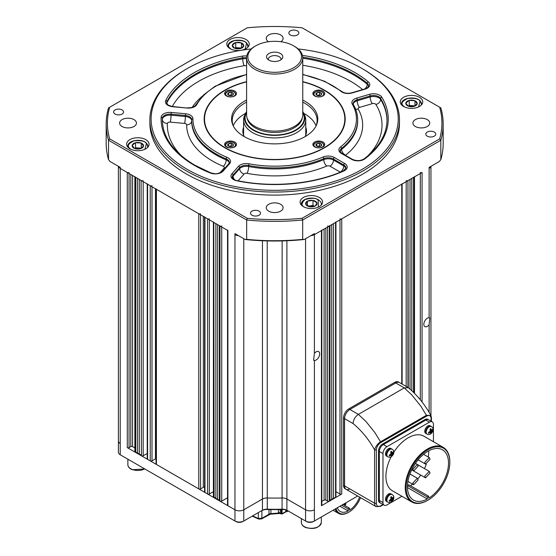 <?xml version="1.0" encoding="UTF-8"?>
<svg xmlns="http://www.w3.org/2000/svg" width="556" height="556" viewBox="0 0 556 556"><rect width="100%" height="100%" fill="white"/><g stroke="black" fill="none" stroke-linecap="round" stroke-linejoin="round"><path stroke-width="0.83" d="M187.302 169.42A123.564 71.342 0 0 0 362.046 169.42A123.564 71.342 0 0 0 362.053 68.534A123.564 71.342 0 0 0 362.046 68.534L362.929 69.041A124.815 72.058 180 0 1 362.936 69.041A124.815 72.058 180 0 1 399.486 119.999A124.815 72.058 180 0 1 322.438 186.573A124.815 72.058 180 0 1 186.42 170.949A124.815 72.058 180 0 1 149.863 119.999A124.815 72.058 180 0 1 186.42 69.041L187.302 68.534A123.564 71.342 0 0 0 187.302 169.42M434.299 132.078A4.99 2.884 0 0 0 428.857 131.459A4.99 2.884 0 0 0 425.778 134.121A4.99 2.884 0 0 0 427.237 136.157A4.99 2.884 0 0 0 432.679 136.783A4.99 2.884 0 0 0 435.758 134.121A4.99 2.884 0 0 0 434.299 132.078M259.04 211.134A4.99 2.884 0 0 0 253.599 210.509A4.99 2.884 0 0 0 250.52 213.17A4.99 2.884 0 0 0 251.979 215.214A4.99 2.884 0 0 0 257.421 215.832A4.99 2.884 0 0 0 260.507 213.17A4.99 2.884 0 0 0 259.04 211.134M122.118 109.949A4.99 2.884 0 0 0 116.677 109.323A4.99 2.884 0 0 0 113.591 111.992A4.99 2.884 0 0 0 115.057 114.029A4.99 2.884 0 0 0 120.499 114.654A4.99 2.884 0 0 0 123.578 111.992A4.99 2.884 0 0 0 122.118 109.949M297.37 30.9A4.99 2.884 0 0 0 291.935 30.274A4.99 2.884 0 0 0 288.849 32.936A4.99 2.884 0 0 0 290.315 34.972A4.99 2.884 0 0 0 295.75 35.598A4.99 2.884 0 0 0 298.836 32.936A4.99 2.884 0 0 0 297.37 30.9M245.954 39.469A11.231 6.484 0 0 0 233.715 38.065A11.231 6.484 0 0 0 226.778 44.056A11.231 6.484 0 0 0 230.066 48.636A11.231 6.484 0 0 0 242.312 50.047A11.231 6.484 0 0 0 249.248 44.056A11.231 6.484 0 0 0 245.954 39.469M145.783 139.639A11.231 6.484 0 0 0 133.544 138.229A11.231 6.484 0 0 0 126.608 144.219A11.231 6.484 0 0 0 129.902 148.806A11.231 6.484 0 0 0 142.141 150.217A11.231 6.484 0 0 0 149.077 144.219A11.231 6.484 0 0 0 145.783 139.639M319.283 197.47A11.231 6.484 0 0 0 307.044 196.066A11.231 6.484 0 0 0 300.108 202.057A11.231 6.484 0 0 0 303.395 206.637A11.231 6.484 0 0 0 315.641 208.048A11.231 6.484 0 0 0 322.577 202.057A11.231 6.484 0 0 0 319.283 197.47M419.453 97.3A11.231 6.484 0 0 0 407.214 95.896A11.231 6.484 0 0 0 400.278 101.887A11.231 6.484 0 0 0 403.566 106.474A11.231 6.484 0 0 0 415.812 107.878A11.231 6.484 0 0 0 422.748 101.887A11.231 6.484 0 0 0 419.453 97.3M246.593 81.635A70.522 40.713 0 0 0 204.156 118.977A70.522 40.713 0 0 0 224.812 147.764A70.522 40.713 0 0 0 301.665 156.59A70.522 40.713 0 0 0 345.193 118.977A70.522 40.713 0 0 0 324.544 90.19A70.522 40.713 0 0 0 302.763 81.635M149.863 119.999L149.863 123.057A124.815 72.058 0 0 0 186.42 174.007A124.815 72.058 0 0 0 322.438 189.631A124.815 72.058 0 0 0 399.486 123.057L399.486 119.999M280.794 41.728A8.423 4.865 0 0 0 283.101 38.385A8.423 4.865 0 0 0 280.634 34.945A8.423 4.865 0 0 0 271.453 33.888A8.423 4.865 0 0 0 266.255 38.385A8.423 4.865 0 0 0 268.562 41.728M133.982 119.616A8.423 4.865 0 0 0 124.801 118.56A8.423 4.865 0 0 0 119.596 123.057A8.423 4.865 0 0 0 122.063 126.497A8.423 4.865 0 0 0 131.244 127.546A8.423 4.865 0 0 0 136.449 123.057A8.423 4.865 0 0 0 133.982 119.616M280.634 204.288A8.423 4.865 0 0 0 271.453 203.232A8.423 4.865 0 0 0 266.255 207.722A8.423 4.865 0 0 0 268.722 211.162A8.423 4.865 0 0 0 277.903 212.218A8.423 4.865 0 0 0 283.101 207.722A8.423 4.865 0 0 0 280.634 204.288M427.286 119.616A8.423 4.865 0 0 0 418.105 118.56A8.423 4.865 0 0 0 412.906 123.057A8.423 4.865 0 0 0 415.374 126.497A8.423 4.865 0 0 0 424.555 127.546A8.423 4.865 0 0 0 429.753 123.057A8.423 4.865 0 0 0 427.286 119.616M439.664 107.232L302.089 27.8A167.245 96.556 0 0 0 247.267 27.8L109.692 107.232A167.245 96.556 0 0 0 109.692 138.882L247.267 218.306A167.245 96.556 0 0 0 302.089 218.306L439.664 138.882A167.245 96.556 0 0 0 439.664 107.232L440.832 107.899A168.496 97.279 180 0 1 443.174 124.071A168.496 97.279 180 0 1 440.832 140.244L302.686 220.002A168.496 97.279 180 0 1 246.669 220.002L246.669 239.365A168.496 97.279 0 0 0 302.686 239.365L304.222 239.497A167.245 96.556 180 0 1 245.133 239.497L234.959 233.624L234.959 234.646A6.241 3.6 0 0 0 238.489 235.661A6.241 3.6 180 0 1 234.959 234.646L234.959 509.796A6.241 3.6 0 0 0 243.785 509.796L262.453 499.024A6.241 3.6 180 0 1 267.214 497.974A134.17 77.465 0 0 0 282.142 497.974A6.241 3.6 180 0 1 286.903 499.024L305.564 509.796L286.903 499.024A6.241 3.6 0 0 0 282.142 497.974A134.17 77.465 180 0 1 267.214 497.974A6.241 3.6 0 0 0 262.453 499.024L243.785 509.796A6.241 3.6 180 0 1 234.959 509.796L127.289 447.636A1.251 0.723 0 0 0 129.055 447.636L130.82 446.614A1.251 0.723 0 0 1 132.585 446.614L134.865 447.934M302.089 218.306L302.686 220.002L302.686 239.365M439.664 138.882L440.832 140.244L440.832 159.607L439.296 161.511L429.121 167.384L429.121 168.405A6.241 3.6 0 0 0 430.886 166.362A6.241 3.6 180 0 1 429.121 168.405L429.121 317.74A4.99 2.884 120 0 0 427.355 318.213A4.99 2.884 120 0 0 424.096 322.612A4.99 2.884 120 0 0 424.86 326.608A4.99 2.884 120 0 0 427.355 326.365A4.99 2.884 120 0 0 429.121 324.794L429.121 412.357M420.301 172.478A1.251 0.723 180 0 0 422.067 172.478L314.39 234.646L314.39 233.624L304.222 239.497M440.832 159.607A168.496 97.279 0 0 0 443.174 143.434L443.174 124.071M247.267 218.306L246.669 220.002L108.524 140.244A168.496 97.279 180 0 1 106.182 124.071L106.182 143.434A168.496 97.279 0 0 0 108.524 159.607L110.06 161.511L120.228 167.384L120.228 168.405L227.904 230.566A1.251 0.723 180 0 1 227.536 230.059M109.692 138.882L108.524 140.244L108.524 159.607M106.182 124.071A168.496 97.279 180 0 1 108.524 107.899L109.692 107.232M314.39 353.407L313.598 360.205L314.39 360.462A4.99 2.884 120 0 0 316.155 359.989A4.99 2.884 120 0 0 319.415 355.59A4.99 2.884 120 0 0 318.651 351.594A4.99 2.884 120 0 0 316.155 351.837A4.99 2.884 120 0 0 314.39 353.407L314.39 234.646A6.241 3.6 180 0 1 310.86 235.661A6.241 3.6 180 0 0 314.39 234.646L321.451 230.566A1.251 0.723 0 0 0 321.82 230.059M118.4 166.327L118.4 441.012A6.241 3.6 180 0 0 120.228 443.556A6.241 3.6 180 0 1 118.4 441.012L118.4 452.223A6.241 3.6 0 0 0 120.228 454.766L120.228 168.405A6.241 3.6 180 0 1 118.463 166.362A6.241 3.6 180 0 0 120.228 168.405L127.289 172.478A1.251 0.723 0 0 0 129.055 172.478M245.133 239.497L246.669 239.365M362.936 69.041L362.053 68.534A123.564 71.342 0 0 0 298.155 48.942M251.194 48.942A123.564 71.342 0 0 0 187.302 68.534M429.121 317.74L429.795 317.928L429.121 324.794M339.987 219.87L339.987 493.999A1.251 0.723 0 0 0 341.752 493.999L321.451 505.724A1.251 0.723 0 0 0 321.82 505.209L321.82 230.358M339.987 493.999L335.935 491.664M335.574 497.571L335.574 222.414L335.574 497.571A1.251 0.723 0 0 0 335.935 497.057L335.935 222.205M333.482 497.759L335.247 497.759M331.717 498.774L333.482 498.774L333.482 223.623M329.951 499.795L331.717 499.795L331.717 224.638M327.63 225.979A1.251 0.723 0 0 0 329.395 225.979L329.951 225.66L329.951 500.817L329.395 501.137A1.251 0.723 0 0 1 327.63 501.137L325.865 500.115A1.251 0.723 0 0 0 324.099 500.115L321.82 501.436M120.228 454.766L234.959 521.007A6.241 3.6 0 0 0 243.785 521.007L262.453 510.234A6.241 3.6 180 0 1 267.214 509.185A134.17 77.465 0 0 0 282.142 509.185A6.241 3.6 180 0 1 286.903 510.234L305.564 521.007A6.241 3.6 0 0 0 314.39 521.007L314.39 509.796A6.241 3.6 180 0 1 305.564 509.796A6.241 3.6 180 0 0 314.39 509.796L314.39 360.462M227.904 230.566L227.904 505.724L234.959 509.796L234.959 521.007L235.841 521.514A4.99 2.884 180 0 0 242.902 521.514L243.785 521.007L243.785 238.719M227.904 505.724A1.251 0.723 180 0 1 227.536 505.209L227.536 230.358M221.726 227.001L221.726 501.137L227.536 497.78M221.726 501.137A1.251 0.723 180 0 1 219.961 501.137L219.398 500.817L219.398 225.66L219.961 225.979L219.961 501.137M219.398 499.795L217.632 499.795L217.632 224.638M217.632 498.774L215.874 498.774L215.874 223.623M215.874 497.759L213.782 497.571A1.251 0.723 180 0 1 213.414 497.057L213.414 222.205M209.369 219.87L209.369 493.999L213.414 491.664M209.369 493.999A1.251 0.723 180 0 1 207.603 493.999L204.955 492.477A1.251 0.723 180 0 1 204.587 491.963L204.587 217.111M204.587 487.125A1.251 0.723 0 0 0 203.322 487.306L200.542 488.905A1.251 0.723 180 0 1 198.777 488.905L156.417 464.448A1.251 0.723 0 0 1 156.048 463.94L156.048 189.082M155.471 188.748L155.471 458.881A1.251 0.723 180 0 1 156.048 458.693M155.471 458.881L152.003 460.882A1.251 0.723 0 0 1 150.238 460.882L147.59 459.353A1.251 0.723 0 0 1 147.222 458.846L147.222 183.987M141.412 455.788L141.085 180.443L141.412 455.788A1.251 0.723 0 0 0 143.177 455.788L147.222 453.453M139.32 179.428L139.32 454.579L141.085 454.579M137.554 178.406L137.554 453.564L139.32 453.564M134.865 176.558A1.251 0.723 0 0 0 135.233 177.065L135.789 177.385L135.789 452.542L137.554 452.542M135.789 452.542L135.233 452.223A1.251 0.723 0 0 1 134.865 451.708L134.865 176.857M141.412 180.63A1.251 0.723 0 0 0 143.177 180.63M147.222 183.689A1.251 0.723 0 0 0 147.59 184.196L150.238 185.725A1.251 0.723 0 0 0 152.003 185.725M156.048 188.783A1.251 0.723 0 0 0 156.417 189.297L198.777 213.754L198.777 488.905M200.542 213.754A1.251 0.723 180 0 1 198.777 213.754M209.369 218.849A1.251 0.723 180 0 1 207.603 218.849L204.955 217.32A1.251 0.723 180 0 1 204.587 216.812M214.109 497.759L213.782 222.414A1.251 0.723 180 0 1 213.414 221.907M221.726 225.979A1.251 0.723 180 0 1 219.961 225.979M335.574 222.414A1.251 0.723 0 0 0 335.935 221.907M339.987 218.849A1.251 0.723 0 0 0 341.752 218.849L401.766 184.196L401.766 383.904M402.127 183.689A1.251 0.723 180 0 1 401.766 184.196M408.271 387.678L407.944 180.63A1.251 0.723 180 0 1 406.179 180.63M410.029 179.428L410.029 389.165M411.794 178.406L411.794 390.743M414.484 176.558A1.251 0.723 180 0 1 414.123 177.065L413.56 177.385L413.56 392.418M234.743 91.08A5.928 3.419 0 0 0 228.28 90.336A5.928 3.419 0 0 0 224.617 93.498A5.928 3.419 0 0 0 226.355 95.924A5.928 3.419 0 0 0 232.818 96.661A5.928 3.419 0 0 0 236.481 93.498A5.928 3.419 0 0 0 234.743 91.08M234.743 142.037A5.928 3.419 0 0 0 228.28 141.293A5.928 3.419 0 0 0 224.617 144.456A5.928 3.419 0 0 0 226.355 146.874A5.928 3.419 0 0 0 232.818 147.618A5.928 3.419 0 0 0 236.481 144.456A5.928 3.419 0 0 0 234.743 142.037M322.994 91.08A5.928 3.419 0 0 0 316.538 90.336A5.928 3.419 0 0 0 312.875 93.498A5.928 3.419 0 0 0 314.613 95.924A5.928 3.419 0 0 0 321.076 96.661A5.928 3.419 0 0 0 324.732 93.498A5.928 3.419 0 0 0 322.994 91.08M322.994 142.037A5.928 3.419 0 0 0 316.538 141.293A5.928 3.419 0 0 0 312.875 144.456A5.928 3.419 0 0 0 314.613 146.874A5.928 3.419 0 0 0 321.076 147.618A5.928 3.419 0 0 0 324.732 144.456A5.928 3.419 0 0 0 322.994 142.037M243.597 127.248A31.824 18.376 0 0 0 242.847 131.209A31.824 18.376 0 0 0 244.265 136.623M243.597 130.299A31.824 18.376 0 0 0 242.958 132.738M315.996 126.101A42.437 24.499 0 0 0 317.115 120.506A42.437 24.499 0 0 0 304.681 103.18A42.437 24.499 0 0 0 302.763 102.137M246.593 102.137A42.437 24.499 0 0 0 232.241 120.506A42.437 24.499 0 0 0 233.36 126.101M316.086 125.858A42.437 24.499 0 0 0 304.681 113.883A42.437 24.499 0 0 0 303.784 113.382M245.571 113.382A42.437 24.499 0 0 0 233.263 125.858M246.593 100.087A43.118 24.895 0 0 0 233.013 125.385A43.118 24.895 0 0 0 244.188 136.581A43.118 24.895 0 0 0 285.867 143.017A43.118 24.895 0 0 0 316.343 125.385A43.118 24.895 0 0 0 305.168 101.373A43.118 24.895 0 0 0 302.763 100.087M246.593 81.871A70.146 40.498 0 0 0 225.076 90.343A70.146 40.498 0 0 0 225.076 147.611A70.146 40.498 0 0 0 324.273 147.611A70.146 40.498 0 0 0 324.28 90.343A70.146 40.498 0 0 0 324.273 90.343L324.544 90.496A70.522 40.713 0 0 1 345.193 119.13M224.944 90.419A70.522 40.713 0 0 0 224.812 90.496A70.522 40.713 0 0 0 204.156 119.13M324.544 90.496L324.28 90.343A70.146 40.498 0 0 0 302.763 81.871M305.091 136.623A31.824 18.376 0 0 0 306.502 131.209A31.824 18.376 0 0 0 305.758 127.248M306.391 132.738A31.824 18.376 0 0 0 305.758 130.299M315.301 146.986A4.948 2.856 180 0 1 315.301 142.941A4.948 2.856 180 0 1 322.306 142.941A4.948 2.856 180 0 1 322.306 146.986A4.948 2.856 180 0 1 315.301 146.986M316.051 145.415L318.025 146.555A2.863 1.654 180 0 1 316.781 146.131A2.863 1.654 180 0 1 316.051 145.415L316.767 143.789L316.767 145.985M317.24 146.263L319.547 145.901L320.284 146.332M318.025 146.555L320.854 146.117L321.59 144.532L319.547 143.358L319.547 145.901M319.547 143.358L316.767 143.789M321.576 144.56A2.863 1.654 180 0 1 320.854 146.117M320.798 146.145A2.863 1.654 180 0 1 318.101 146.562M316.03 145.373A2.863 1.654 180 0 1 316.753 143.809M316.809 143.782A2.863 1.654 180 0 1 319.505 143.365M319.582 143.379A2.863 1.654 180 0 1 321.556 144.518M227.05 146.986A4.948 2.856 180 0 1 227.05 142.941A4.948 2.856 180 0 1 234.048 142.941A4.948 2.856 180 0 1 234.048 146.986A4.948 2.856 180 0 1 227.05 146.986M227.8 145.415L229.774 146.555A2.863 1.654 180 0 1 228.53 146.131A2.863 1.654 180 0 1 227.8 145.415L228.502 143.809L228.509 145.985M228.982 146.263L231.296 145.901L232.033 146.332M229.774 146.555L232.589 146.138L233.332 144.532L231.296 143.358L231.296 145.901M227.779 145.373A2.863 1.654 180 0 1 228.502 143.809L231.296 143.358M233.318 144.56A2.863 1.654 180 0 1 232.596 146.117M232.54 146.145A2.863 1.654 180 0 1 229.843 146.562M228.558 143.782A2.863 1.654 180 0 1 231.254 143.365M231.324 143.379A2.863 1.654 180 0 1 233.305 144.518M315.301 96.035A4.948 2.856 180 0 1 315.301 91.99A4.948 2.856 180 0 1 322.306 91.99A4.948 2.856 180 0 1 322.306 96.035A4.948 2.856 180 0 1 315.301 96.035M316.051 94.457L318.025 95.597A2.863 1.654 180 0 1 316.781 95.18A2.863 1.654 180 0 1 316.051 94.457L316.767 92.831L316.767 95.027M317.24 95.305L319.547 94.951L320.284 95.375M318.025 95.597L320.854 95.159L321.59 93.582L319.547 92.4L319.547 94.951M319.547 92.4L316.767 92.831M321.576 93.603A2.863 1.654 180 0 1 320.854 95.159M320.798 95.194A2.863 1.654 180 0 1 318.101 95.611M316.03 94.416A2.863 1.654 180 0 1 316.753 92.859M316.809 92.824A2.863 1.654 180 0 1 319.505 92.407M319.582 92.421A2.863 1.654 180 0 1 321.556 93.561M227.05 96.035A4.948 2.856 180 0 1 227.05 91.99A4.948 2.856 180 0 1 234.048 91.99A4.948 2.856 180 0 1 234.048 96.035A4.948 2.856 180 0 1 227.05 96.035M227.8 94.457L229.774 95.597A2.863 1.654 180 0 1 228.53 95.18A2.863 1.654 180 0 1 227.8 94.457L228.509 92.831L228.509 95.027M228.982 95.305L231.296 94.951L232.033 95.375M229.774 95.597L232.589 95.187L233.332 93.582L231.296 92.4L231.296 94.951M231.296 92.4L228.509 92.831M233.318 93.603A2.863 1.654 180 0 1 232.596 95.159M232.54 95.194A2.863 1.654 180 0 1 229.843 95.611M227.779 94.416A2.863 1.654 180 0 1 228.502 92.859M228.558 92.824A2.863 1.654 180 0 1 231.254 92.407M231.324 92.421A2.863 1.654 180 0 1 233.305 93.561M309.602 206.721A5.713 3.294 180 0 1 307.176 205.838A5.713 3.294 180 0 1 305.807 204.393L305.758 204.281A5.713 3.294 180 0 1 307.364 201.216L307.503 201.14A5.713 3.294 180 0 1 312.896 200.41L313.084 200.445A5.713 3.294 180 0 1 316.878 202.773L316.92 202.884A5.713 3.294 180 0 1 315.321 205.949L315.176 206.026A5.713 3.294 180 0 1 309.782 206.756L305.807 204.393M314.335 206.311L313.007 205.491L308.149 206.151M315.321 205.949L316.92 202.884M309.782 206.756L315.176 206.026M307.399 205.699L307.399 201.161M307.364 201.216L305.758 204.281M313.007 205.491L313.007 200.396M312.896 200.41L307.503 201.14M316.878 202.773L313.084 200.445M408.021 106.022A5.713 3.294 180 0 1 406.262 104.716A5.713 3.294 180 0 1 405.831 103.082L405.852 102.971A5.713 3.294 180 0 1 409.167 100.407L409.348 100.365A5.713 3.294 180 0 1 414.845 100.74L415.005 100.81A5.713 3.294 180 0 1 417.195 103.75L417.167 103.861A5.713 3.294 180 0 1 413.852 106.418L413.678 106.467A5.713 3.294 180 0 1 408.173 106.092L405.831 103.082M414.971 105.855L409.237 105.452L408.347 106.14M413.852 106.418L417.167 103.861M408.173 106.092L413.678 106.467M409.237 105.452L409.237 100.358M409.167 100.407L405.852 102.971M414.964 105.842L414.964 100.747M414.845 100.74L409.348 100.365M417.195 103.75L415.005 100.81M234.521 48.191A5.713 3.294 180 0 1 232.769 46.885A5.713 3.294 180 0 1 232.332 45.251L232.352 45.14A5.713 3.294 180 0 1 235.668 42.576L235.848 42.534A5.713 3.294 180 0 1 241.353 42.909L241.506 42.972A5.713 3.294 180 0 1 243.695 45.912L243.667 46.023A5.713 3.294 180 0 1 240.352 48.587L240.178 48.629A5.713 3.294 180 0 1 234.674 48.254L232.332 45.251M241.464 42.916L241.464 48.011L235.737 47.621L234.847 48.309M240.352 48.587L243.667 46.023M234.674 48.254L240.178 48.629M235.737 47.621L235.737 42.527M235.668 42.576L232.352 45.14M241.353 42.909L235.848 42.534M243.695 45.912L241.506 42.972M134.35 148.362A5.713 3.294 180 0 1 132.599 147.055A5.713 3.294 180 0 1 132.161 145.422L132.182 145.311A5.713 3.294 180 0 1 135.497 142.746L135.678 142.697A5.713 3.294 180 0 1 141.182 143.08L141.335 143.142A5.713 3.294 180 0 1 143.524 146.082L143.497 146.193A5.713 3.294 180 0 1 140.188 148.758L140.008 148.799A5.713 3.294 180 0 1 134.503 148.424L132.161 145.422M141.3 148.195L135.567 147.792L134.677 148.473M140.188 148.758L143.497 146.193M134.503 148.424L140.008 148.799M135.567 147.792L135.567 142.69M135.497 142.746L132.182 145.311M141.293 148.181L141.293 143.087M141.182 143.08L135.678 142.697M143.524 146.082L141.335 143.142M118.4 400.25L118.4 411.454M305.564 238.719L305.564 521.007L306.446 521.514A4.99 2.884 180 0 0 313.508 521.514L357.696 496.008M287.786 510.742L286.903 510.234L287.786 510.742A7.492 4.323 0 0 0 282.073 509.484A132.926 76.742 180 0 1 267.283 509.484A7.492 4.323 0 0 0 261.57 510.742L262.453 510.234L262.453 240.755M349.87 488.96A7.492 4.323 -60 0 1 346.124 489.329A7.492 4.323 -60 0 1 344.574 485.902L344.574 418.64L344.574 485.902L374.584 503.222L374.584 449.776C368.635 439.233 361.469 430.49 353.088 423.554C353.401 419.662 355.166 416.604 358.384 414.38L365.987 421.517L374.897 432.603L380.526 441.791L426.424 415.29L420.788 406.102L411.878 395.017L404.275 387.886L408.354 387.747C417.292 395.184 424.812 404.427 430.914 415.485L426.424 415.29A1.251 0.723 -120 0 1 426.654 416.11L380.756 442.604C378.191 444.279 376.725 446.67 376.349 449.776A1.251 0.723 180 0 1 374.584 449.776C375.606 446.468 377.587 443.806 380.526 441.791A1.251 0.723 -120 0 1 380.756 442.604M353.088 423.554L344.574 418.64A7.492 4.323 -60 0 1 349.87 409.466L358.384 414.38L404.275 387.886L395.761 382.973A7.492 4.323 -60 0 1 399.507 382.604L408.021 387.518M430.914 415.485L431.428 417.674A1.251 0.723 180 0 1 431.067 418.182C430.692 415.513 429.218 414.825 426.654 416.11M348.814 408.855L349.87 409.466L395.761 382.973A7.492 4.323 -60 0 1 399.507 382.604L398.45 381.993A7.492 4.323 -60 0 0 394.704 382.361L395.761 382.973L349.87 409.466A7.492 4.323 -60 0 0 344.574 418.64L343.518 418.029A7.492 4.323 -60 0 1 348.814 408.855L394.704 382.361M343.518 485.291L344.574 485.902A7.492 4.323 -60 0 0 346.124 489.329L345.067 488.717A7.492 4.323 -60 0 1 343.518 485.291L343.518 418.029M430.052 473.087L429.274 471.37L424.756 476.144L425.528 477.854L430.052 473.087M418.133 479.967L417.361 478.25L412.844 483.018L413.615 484.735L418.133 479.967M430.052 459.325L429.274 457.616L424.756 462.383L425.528 464.1L430.052 459.325M418.133 466.206L417.361 464.489L412.844 469.264L413.615 470.981L418.133 466.206M449.818 462.335A30.893 17.834 120 0 0 427.974 449.721A30.893 17.834 120 0 0 406.13 487.556A30.893 17.834 120 0 0 427.974 500.171A30.893 17.834 120 0 0 449.818 462.335L449.818 461.827A31.518 18.195 -60 0 0 443.292 447.399L423.964 436.238A31.518 18.195 120 0 0 393.801 452.216M427.974 500.171L427.536 500.421A31.518 18.195 -60 0 1 411.781 501.985A31.518 18.195 -60 0 1 405.248 487.556A31.518 18.195 -60 0 1 419.009 455.844A31.518 18.195 -60 0 1 443.292 447.399M410.502 485.749A29.016 16.756 120 0 0 412.594 484.144M417.897 478.827A29.016 16.756 120 0 0 420.725 475.081M424.464 468.597A29.016 16.756 120 0 0 426.299 464.274M428.252 457.025A29.016 16.756 120 0 0 428.725 451.687A29.016 16.756 120 0 0 428.711 450.84M428.641 498.245A29.016 16.756 120 0 0 448.497 463.099A29.016 16.756 120 0 0 442.486 449.811A29.016 16.756 120 0 0 420.121 457.588A29.016 16.756 120 0 0 407.458 486.792A29.016 16.756 120 0 0 413.469 500.073A29.016 16.756 120 0 0 427.314 499.01L427.314 496.981L428.641 496.216L428.641 498.245M391.202 456.712A31.518 18.195 120 0 0 385.92 476.395A31.518 18.195 120 0 0 392.453 490.823L411.781 501.985M407.472 487.633A29.016 16.756 120 0 0 407.548 487.598L407.548 485.569L408.868 484.804L428.641 496.216M412.274 470.202A3.746 2.161 120 0 0 412.295 470.216L425.528 477.854M433.423 441.7L433.423 424.437A5.616 3.246 120 0 0 432.262 421.865A5.616 3.246 120 0 0 429.454 422.143L386.962 446.676A5.616 3.246 120 0 0 382.987 453.557L382.987 502.624A5.616 3.246 120 0 0 384.154 505.195A5.616 3.246 120 0 0 386.962 504.917L401.912 496.286M384.154 505.195L379.651 502.596A5.616 3.246 -60 0 1 378.49 500.025L379.373 500.539A5.616 3.246 120 0 0 380.533 503.11A5.616 3.246 -60 0 1 379.373 500.539L379.373 451.465L379.373 500.539L382.987 502.624M378.49 500.025L378.49 450.958A5.616 3.246 -60 0 1 382.458 444.077L383.341 444.591A5.616 3.246 120 0 0 379.373 451.465A5.616 3.246 -60 0 1 383.341 444.591L425.833 420.058L383.341 444.591L386.962 446.676M382.458 444.077L424.951 419.544A5.616 3.246 -60 0 1 427.759 419.266L428.641 419.773A5.616 3.246 120 0 0 425.833 420.058A5.616 3.246 -60 0 1 428.641 419.773L432.262 421.865M427.314 499.01L407.548 487.598M427.314 496.981L407.548 485.569M280.412 53.501A8.111 4.684 0 0 0 270.077 52.952A8.111 4.684 0 0 0 267.269 58.727A8.111 4.684 0 0 0 268.937 60.124A8.111 4.684 0 0 0 282.08 58.727A8.111 4.684 0 0 0 280.412 53.501M280.988 59.756A6.366 3.677 0 0 0 281.044 59.283A6.366 3.677 0 0 0 279.175 56.684A6.366 3.677 0 0 0 272.238 55.892A6.366 3.677 0 0 0 268.312 59.283A6.366 3.677 0 0 0 268.36 59.756M246.593 111.596A30.17 17.417 0 0 0 245.523 113.473A30.17 17.417 0 0 0 253.341 130.278A30.17 17.417 0 0 0 289.739 133.051A30.17 17.417 0 0 0 303.833 113.473A30.17 17.417 0 0 0 302.763 111.596M303.833 113.473L304.709 115.377A31.08 17.945 180 0 1 305.758 119.999A31.08 17.945 180 0 1 286.569 136.574A31.08 17.945 180 0 1 252.702 132.682A31.08 17.945 180 0 1 243.597 119.999A31.08 17.945 180 0 1 244.647 115.377L245.523 113.473M305.703 135.303A31.08 17.945 0 0 0 305.758 134.267L305.758 119.999M294.534 46.37L294.534 46.37A28.085 16.214 180 0 1 302.763 57.831A28.085 16.214 180 0 1 285.423 72.808A28.085 16.214 180 0 1 254.822 69.298A28.085 16.214 180 0 1 246.593 57.831A28.085 16.214 180 0 1 254.822 46.37L255.704 45.856A26.834 15.492 0 0 0 255.704 67.769A26.834 15.492 0 0 0 293.651 67.769A26.834 15.492 0 0 0 293.651 45.856L294.534 46.37L293.651 45.856A26.834 15.492 0 0 0 255.704 45.856M246.593 57.831L246.593 114.904A28.085 16.214 0 0 0 246.857 117.128A28.085 16.214 0 0 0 254.822 126.365A28.085 16.214 0 0 0 283.609 130.271A28.085 16.214 0 0 0 302.492 117.128A28.085 16.214 0 0 0 302.763 114.904L302.763 57.831M246.857 117.128L247.232 118.671A27.71 15.999 0 0 0 255.086 127.783A27.71 15.999 0 0 0 283.49 131.64A27.71 15.999 0 0 0 302.123 118.671L302.492 117.128M243.597 119.999L243.597 134.267A31.08 17.945 0 0 0 243.653 135.303M270.918 509.574L270.918 513.661L278.473 513.042L278.438 509.574M282.177 509.477L281.885 513.869L281.294 513.459L281.294 509.505M281.322 513.626A0.625 0.417 171.1 0 0 282.184 513.535L287.716 510.7M280.363 509.532L280.161 513.195M269.445 514.078L268.986 514.078A2.495 1.439 0 0 1 270.918 513.661L270.23 514.224L279.383 513.459L278.473 513.042A2.495 1.446 -11.1 0 1 280.356 513.209M252.209 516.142L258.735 519.089A1.251 0.806 -66.6 0 1 258.352 518.456L258.352 512.597M261.883 510.575L261.883 518.324L258.352 518.456A279.578 161.414 -120 0 1 252.646 515.892M270.911 513.709A2.495 1.522 -3.1 0 0 268.993 514.217L261.883 518.324A1.251 0.723 60 0 1 261.619 518.894L258.735 519.089M282.177 513.459A0.625 0.361 180 0 1 281.294 513.459A279.578 161.414 -120 0 1 280.363 513.098A2.495 1.439 0 0 0 278.438 512.681M431.15 433.513L431.532 431.477L433.006 429.983L432.86 429.058L431.38 430.559L430.824 428.565L429.955 429.239L430.511 431.227L428.509 432.422L428.655 433.346L430.657 432.151L430.692 433.84L431.15 433.513M428.21 426.806A4.372 2.523 -60 0 1 430.914 426.243L431.442 426.549A4.372 2.523 -60 0 0 428.739 427.112A4.372 2.523 -60 0 0 426.313 430.949A4.372 2.523 -60 0 0 427.071 434.118L426.542 433.812A4.372 2.523 -60 0 1 425.785 430.643A4.372 2.523 -60 0 1 428.21 426.806A4.372 2.523 -60 0 1 430.914 426.243L430.031 425.736A4.372 2.523 -60 0 0 427.328 426.299A4.372 2.523 -60 0 0 424.902 430.135A4.372 2.523 -60 0 0 425.66 433.305L426.542 433.812A4.372 2.523 -60 0 1 425.785 430.643A4.372 2.523 -60 0 1 428.21 426.806M430.254 429.906L431.38 430.559M432.478 429.677L433.006 429.983M430.455 430.858L431.532 431.477M430.747 432.693L431.56 433.166M429.892 431.706L430.657 432.151M391.883 456.191L392.258 454.155L393.731 452.653L393.585 451.736L392.112 453.23L391.549 451.243L390.68 451.917L391.236 453.904L389.235 455.1L389.381 456.017L391.389 454.822L391.417 456.511L391.883 456.191M388.936 449.484A4.372 2.523 -60 0 1 391.639 448.921L392.168 449.227A4.372 2.523 -60 0 0 389.464 449.79A4.372 2.523 -60 0 0 387.039 453.627A4.372 2.523 -60 0 0 387.796 456.796L387.268 456.49A4.372 2.523 -60 0 1 386.51 453.321A4.372 2.523 -60 0 1 388.936 449.484A4.372 2.523 -60 0 1 391.639 448.921L390.757 448.414A4.372 2.523 -60 0 0 388.053 448.977A4.372 2.523 -60 0 0 385.628 452.806A4.372 2.523 -60 0 0 386.385 455.976L387.268 456.49A4.372 2.523 -60 0 1 386.51 453.321A4.372 2.523 -60 0 1 388.936 449.484M390.979 452.584L392.112 453.23M393.203 452.348L393.731 452.653M391.181 453.529L392.258 454.155M391.473 455.371L392.286 455.837M390.618 454.384L391.389 454.822M391.883 501.54L392.258 499.503L393.731 498.002L393.585 497.085L392.112 498.579L391.549 496.591L390.68 497.266L391.236 499.253L389.235 500.449L389.381 501.366L391.389 500.171L391.417 501.859L391.883 501.54M388.936 494.833A4.372 2.523 -60 0 1 391.639 494.27L392.168 494.576A4.372 2.523 -60 0 0 389.464 495.139A4.372 2.523 -60 0 0 387.039 498.975A4.372 2.523 -60 0 0 387.796 502.144L387.268 501.839A4.372 2.523 -60 0 1 386.51 498.669A4.372 2.523 -60 0 1 388.936 494.833A4.372 2.523 -60 0 1 391.639 494.27L390.757 493.763A4.372 2.523 -60 0 0 388.053 494.326A4.372 2.523 -60 0 0 385.628 498.155A4.372 2.523 -60 0 0 386.385 501.324L387.268 501.839A4.372 2.523 -60 0 1 386.51 498.669A4.372 2.523 -60 0 1 388.936 494.833M390.979 497.933L392.112 498.579M393.203 497.696L393.731 498.002M391.181 498.878L392.258 499.503M391.473 500.72L392.286 501.192M390.618 499.733L391.389 500.171M345.964 503.75L345.102 505.251L344.574 504.765C345.047 503.444 345.519 503.173 345.985 503.951L345.255 503.187M337.325 507.767A17.222 9.945 120 0 0 340.244 511.492A17.222 9.945 120 0 0 348.195 510.999L348.195 508.983L349.515 508.219L349.515 510.234A17.222 9.945 120 0 0 359.565 497.085M335.935 508.566A19.099 11.023 120 0 0 348.855 512.166A19.099 11.023 120 0 0 360.538 497.648M348.855 512.166L348.417 512.423A19.717 11.384 -60 0 1 338.555 513.396A19.717 11.384 -60 0 1 335.171 509.011M348.195 510.999L339.959 506.245M348.195 508.983L341.711 505.237L340.745 505.793M349.515 508.219L343.031 504.473M302.436 55.392A113.577 65.573 180 0 1 368.253 81.815A8.736 5.046 180 0 1 365.021 89.168L352.101 92.963A8.736 5.046 180 0 1 341.961 92.039A8.736 5.046 180 0 1 341.043 91.42A1.251 0.827 -51.2 0 1 341.822 91.462L324.489 81.204L302.763 74.393M246.593 74.65A81.753 47.197 0 0 0 196.803 104.604A8.736 5.046 180 0 1 187.115 108.052L172.798 106.745A8.736 5.046 180 0 1 167.988 105.327A8.736 5.046 180 0 1 165.792 100.33A113.577 65.573 180 0 1 242.374 56.114A8.736 5.046 180 0 1 246.767 56.024M167.439 104.375A4.99 3.906 27.2 0 1 166.988 102.568L166.988 101.553A7.492 4.323 0 0 0 166.675 102.784C166.89 103.784 167.53 104.611 168.614 105.265L172.798 106.745M166.737 103.242A7.492 4.323 180 0 1 166.988 102.568A112.333 64.85 180 0 1 242.729 58.839L242.729 57.824A112.333 64.85 0 0 0 166.988 101.553A1.251 0.98 -152.8 0 0 165.792 100.33M191.681 120.791A82.997 47.92 0 0 0 191.674 121.013A82.997 47.92 0 0 0 215.985 154.902A82.997 47.92 0 0 0 226.209 159.919L226.209 158.898A82.997 47.92 180 0 1 215.985 153.88A82.997 47.92 180 0 1 191.674 119.999A82.997 47.92 180 0 1 191.681 119.769A1.251 1.022 -179.5 0 1 191.681 119.762A7.492 4.323 0 0 0 191.681 119.748A7.492 4.323 0 0 0 185.363 115.474L171.039 114.168A7.492 4.323 0 0 0 162.38 118.324A112.333 64.85 0 0 0 162.345 119.999C162.72 137.415 173.604 152.511 194.989 165.285L210.766 172.86A1.251 0.577 111.7 0 0 210.307 173.006A113.577 65.573 180 0 1 194.364 165.347A113.577 65.573 180 0 1 161.136 117.288A8.736 5.046 180 0 1 171.234 112.437L185.558 113.744A8.736 5.046 180 0 1 192.925 118.755A81.753 47.197 0 0 0 216.868 152.351A81.753 47.197 0 0 0 226.938 157.292A8.736 5.046 180 0 1 229.621 163.679L223.039 171.137A8.736 5.046 180 0 1 210.307 173.006M192.925 118.755A1.251 1.022 -179.5 0 0 191.681 119.762L191.674 121.013M162.352 120.506A112.333 64.85 180 0 1 162.38 119.345L162.38 118.324A1.251 1.022 -177.4 0 0 161.136 117.288M233.541 179.609A8.736 5.046 180 0 1 231.935 173.757L238.517 166.3A8.736 5.046 180 0 1 249.046 163.798A81.753 47.197 0 0 0 323.043 157.028A8.736 5.046 180 0 1 334.392 157.529L344.644 163.45A8.736 5.046 180 0 1 343.782 171.019A113.577 65.573 180 0 1 236.807 180.797A8.736 5.046 180 0 1 233.541 179.609M234.799 179.873A4.99 3.635 41.4 0 1 233.047 176.12L233.047 175.098A7.492 4.323 0 0 0 232.234 177.065C232.464 178.087 233.103 178.914 234.166 179.546L236.807 180.797M232.297 177.524A7.492 4.323 180 0 1 233.047 176.12L239.629 168.663L239.629 167.641L233.047 175.098A1.251 0.91 -138.6 0 0 231.935 173.757M353.178 104.076A7.492 4.323 180 0 1 357.202 100.782L370.122 96.98A7.492 4.323 180 0 1 378.817 97.78A7.492 4.323 180 0 1 380.582 99.392A4.99 3.843 -31.5 0 1 375.877 104.431A2.495 1.439 0 0 0 375.286 103.896A2.495 1.439 0 0 0 372.388 103.624L359.468 107.426A2.495 1.439 0 0 0 358.231 109.164A87.994 50.804 180 0 1 345.617 155.152A2.495 1.439 0 0 0 345.422 155.326M224.77 168.315A4.99 3.635 41.4 0 1 224.061 168.155A2.495 1.439 0 0 0 223.602 166.487A2.495 1.439 0 0 0 223.297 166.334A87.994 50.804 180 0 1 186.684 124.85A4.99 4.08 -179.5 0 0 191.674 120.867M186.684 124.85A2.495 1.439 0 0 0 185.954 123.821A2.495 1.439 0 0 0 184.578 123.418L170.261 122.111A2.495 1.439 0 0 0 167.377 123.495A107.336 61.973 0 0 0 181.541 155.902M167.377 123.495A4.99 4.073 -177.4 0 1 162.38 119.345A7.492 4.323 180 0 1 171.039 115.189L185.363 116.496A7.492 4.323 180 0 1 189.485 117.712A7.492 4.323 180 0 1 191.674 120.694M223.297 166.334A4.99 2.377 112.6 0 0 226.209 159.919A7.492 4.323 180 0 1 227.133 160.371A7.492 4.323 180 0 1 229.267 162.866M364.785 88.953A4.99 3.357 130 0 0 367.224 84.262A7.492 4.323 180 0 1 368.482 86.152M362.644 89.585A107.336 61.973 0 0 0 350.579 81.273A107.336 61.973 0 0 0 302.763 65.281M302.763 58.22A112.333 64.85 180 0 1 354.109 75.157A112.333 64.85 180 0 1 367.224 84.262L367.224 83.24A112.333 64.85 0 0 0 302.735 57.198M381.757 97.112A113.577 65.573 180 0 1 364.812 158.877A8.736 5.046 180 0 1 351.705 159.37L341.453 153.456A8.736 5.046 180 0 1 340.585 146.902A81.753 47.197 0 0 0 352.309 104.18A8.736 5.046 180 0 1 356.639 98.106L369.552 94.305A8.736 5.046 180 0 1 381.757 97.112A1.251 0.959 148.5 0 0 380.582 98.377A7.492 4.323 0 0 0 370.122 95.966L357.202 99.767A7.492 4.323 0 0 0 353.116 103.618L353.387 104.577A1.251 0.966 150.2 0 0 352.309 104.18M341.043 91.42A81.753 47.197 0 0 0 302.763 74.65M340.314 172.165A2.495 1.439 0 0 0 340.23 172.11L329.979 166.195A2.495 1.439 0 0 0 326.733 166.049A87.994 50.804 180 0 1 247.086 173.333A2.495 1.439 0 0 0 244.077 174.049A4.99 3.635 41.4 0 1 239.629 168.663A7.492 4.323 180 0 1 248.65 166.522L248.65 165.5A7.492 4.323 0 0 0 239.629 167.641A1.251 0.91 -138.6 0 0 238.517 166.3M247.086 173.333A4.99 1.279 100.8 0 0 248.65 166.522A82.997 47.92 0 0 0 323.78 159.648L323.78 158.627A82.997 47.92 180 0 1 248.65 165.5L249.046 163.798M326.733 166.049A4.99 2.412 67 0 1 323.78 159.648A7.492 4.323 180 0 1 333.51 160.079L333.51 159.058A7.492 4.323 0 0 0 323.78 158.627A1.251 0.605 -113 0 0 323.043 157.028M329.979 166.195A4.99 2.884 -60 0 0 333.51 160.079L343.761 165.994L343.761 164.979L333.51 159.058A1.251 0.723 120 0 1 334.392 157.529M340.23 172.11A4.99 2.884 -60 0 0 343.761 165.994A7.492 4.323 180 0 1 345.888 168.496M343.782 171.019A1.251 0.619 -113.9 0 0 343.274 170.894L345.95 168.037A7.492 4.323 0 0 0 343.761 164.979A1.251 0.723 120 0 1 344.644 163.45M244.077 174.049L238.114 180.811M170.261 122.111A4.99 0.639 95.2 0 0 171.039 115.189L171.234 112.437M184.578 123.418A4.99 0.639 95.2 0 0 185.363 116.496L185.558 113.744M229.621 163.679A1.251 0.91 41.4 0 0 228.69 163.874L229.329 162.408A7.492 4.323 0 0 0 226.209 158.898A1.251 0.598 112.6 0 1 226.938 157.292M220.002 172.756L224.061 168.155M246.593 66.025A2.495 1.439 0 0 0 244.147 65.677A4.99 1.161 80.3 0 1 242.729 58.839A7.492 4.323 180 0 1 246.593 58.783M246.593 57.761A7.492 4.323 0 0 0 242.729 57.824L242.374 56.114M192.223 107.35A87.994 50.804 180 0 1 202.412 96.105M244.147 65.677A107.336 61.973 0 0 0 172.311 106.453M365.021 89.168A1.251 0.466 -106.4 0 0 364.666 88.988C367.245 88.084 368.538 86.986 368.545 85.693A7.492 4.323 0 0 0 367.224 83.24A1.251 0.841 -50 0 1 368.253 81.815M340.202 151.364A7.492 4.323 180 0 1 341.592 149.369L341.592 148.348A7.492 4.323 0 0 0 340.14 150.905C340.362 151.92 341.009 152.754 342.072 153.393A1.251 0.723 120 0 0 341.453 153.456M345.617 155.152A4.99 3.287 51.8 0 1 341.592 149.369A82.997 47.92 0 0 0 357.675 121.013L357.675 119.999A82.997 47.92 180 0 1 341.592 148.348A1.251 0.82 -128.2 0 0 340.585 146.902M359.468 107.426A4.99 1.849 -106.4 0 1 357.202 100.782L357.202 99.767A1.251 0.466 73.6 0 0 356.639 98.106M372.388 103.624A4.99 1.849 -106.4 0 1 370.122 96.98L370.122 95.966A1.251 0.466 73.6 0 0 369.552 94.305M387.004 120.506A112.333 64.85 180 0 0 380.582 99.392L380.582 98.377A112.333 64.85 0 0 1 387.011 119.999C386.837 134.295 379.192 147.257 364.062 158.898A1.251 0.806 -127 0 1 364.812 158.877M367.808 155.902A107.336 61.973 0 0 0 375.877 104.431M358.231 109.164A4.99 3.871 -29.8 0 1 355.499 108.941M342.072 153.393L352.33 159.308A1.251 0.723 120 0 0 351.705 159.37M210.766 172.86C214.345 173.472 216.562 175.154 222.108 171.331A1.251 0.91 41.4 0 1 223.039 171.137M172.909 106.523L187.115 108.052M196.803 104.604A1.251 0.973 -151 0 0 195.712 105.021L203.579 94.937L215.109 86.215L246.593 74.393M352.101 92.963A1.251 0.466 -106.4 0 0 351.753 92.789L364.666 88.988M127.289 172.478L127.289 447.636M129.055 173.5L129.055 447.636M130.82 174.514L130.82 446.614M132.585 175.536L132.585 446.614M135.233 177.065L135.233 452.223M143.177 181.652L143.177 455.788M147.59 184.196L147.59 459.353M150.238 185.725L150.238 460.882M152.003 186.746L152.003 460.882M156.417 189.297L156.417 464.448M200.542 214.769L200.542 488.905M203.322 216.374L203.322 487.306M204.955 217.32L204.955 492.477M207.603 218.849L207.603 493.999M213.782 222.414L213.782 497.571M267.214 240.922L267.283 509.484M282.142 240.922L282.073 509.484M286.903 240.755L286.903 510.234M321.451 230.566L321.451 505.724M324.099 229.037L324.099 500.115M325.865 228.023L325.865 500.115M327.63 227.001L327.63 501.137M329.395 225.979L329.395 501.137M341.752 218.849L341.752 493.999M406.179 181.652L406.179 386.455M407.944 180.63L407.944 387.469M414.123 177.065L414.123 392.967M420.301 173.5L420.301 399.771M422.067 172.478L422.067 401.981M315.183 143.017A5.303 3.065 0 0 0 313.501 145.255A5.303 3.065 0 0 0 313.827 146.318M323.78 146.318A5.303 3.065 0 0 0 324.106 145.255L324.106 145.985M226.924 143.017A5.303 3.065 0 0 0 225.243 145.255A5.303 3.065 0 0 0 225.576 146.318M235.522 146.318A5.303 3.065 0 0 0 235.855 145.255L235.855 145.985M315.183 92.06A5.303 3.065 0 0 0 313.501 94.298A5.303 3.065 0 0 0 313.827 95.361M323.78 95.361A5.303 3.065 0 0 0 324.106 94.298L324.106 95.027M226.924 92.06A5.303 3.065 0 0 0 225.243 94.298A5.303 3.065 0 0 0 225.576 95.361M235.522 95.361A5.303 3.065 0 0 0 235.855 94.298L235.855 95.027M304.549 207.27C301.143 205.623 301.282 203.086 304.959 199.66C311.117 197.755 315.502 197.839 318.136 199.903L318.386 207.11M301.54 205.22A9.987 5.762 180 0 1 301.359 204.128L301.359 205.025M301.359 204.128C301.06 198.659 312.889 196.122 318.484 199.875C320.555 201.397 321.507 202.815 321.326 204.128A9.987 5.762 180 0 1 321.146 205.22M404.469 106.94L402.947 105.536C400.723 103.326 402.349 100.97 407.833 98.475C414.741 97.891 418.821 98.836 420.072 101.289L418.557 106.94M401.71 105.049A9.987 5.762 180 0 1 401.529 103.958L401.529 104.855M420.683 101.685A9.987 5.762 180 0 1 421.497 103.958A9.987 5.762 180 0 1 421.316 105.049M230.969 49.109L229.447 47.705C227.223 45.488 228.85 43.132 234.333 40.637C241.241 40.06 245.321 40.998 246.572 43.458L245.057 49.109M228.21 47.218A9.987 5.762 180 0 1 228.03 46.127L228.03 47.024M247.184 43.848A9.987 5.762 180 0 1 247.997 46.127A9.987 5.762 180 0 1 247.816 47.218M130.799 149.272L129.277 147.875C127.053 145.658 128.679 143.302 134.163 140.807C141.071 140.23 145.151 141.168 146.402 143.629L144.887 149.272M128.04 147.389A9.987 5.762 180 0 1 127.859 146.297L127.859 147.194M147.013 144.018A9.987 5.762 180 0 1 147.826 146.297A9.987 5.762 180 0 1 147.646 147.389M234.959 521.007L235.841 521.514M262.453 510.234L261.57 510.742M313.508 521.514L314.39 521.007M321.326 522.522C319.283 527.985 314.098 529.659 305.765 527.554C302.964 526.4 301.498 524.725 301.359 522.522A9.987 5.762 0 0 0 305.633 527.255A9.987 5.762 0 0 0 319.533 525.823A9.987 5.762 0 0 0 321.326 522.522L321.326 517.004M144.887 469L132.265 469.723C129.465 468.569 127.998 466.894 127.859 464.691A9.987 5.762 0 0 0 132.133 469.424A9.987 5.762 0 0 0 144.685 468.889M376.349 449.776L376.349 503.222A6.241 3.6 120 0 0 380.763 505.772L382.952 504.507M431.067 421.177L431.067 418.182M346.124 489.329L376.134 506.655A7.492 4.323 -60 0 1 374.584 503.222A1.251 0.723 180 0 0 376.349 503.222M376.134 506.655L380.499 506.342A1.251 0.723 -120 0 0 380.763 505.772M429.454 422.143L424.951 419.544M382.987 453.557L378.49 450.958M246.593 112.59A29.579 17.076 0 0 0 253.758 130.034A29.579 17.076 0 0 0 290.204 132.495A29.579 17.076 0 0 0 302.763 112.59M268.986 514.078L268.986 509.532M285.708 509.894L285.708 511.506A1.251 0.723 -120 0 1 285.45 512.076L282.107 514.008L279.383 513.459M432.179 429.941A1.87 1.084 120 0 0 431.247 429.718M431.664 432.318A1.87 1.084 120 0 0 432.325 430.865M429.864 432.763A1.87 1.084 120 0 0 430.796 432.992M430.379 430.393A1.87 1.084 120 0 0 429.718 431.845M392.904 452.619A1.87 1.084 120 0 0 391.973 452.389M392.39 454.996A1.87 1.084 120 0 0 393.05 453.536M390.59 455.44A1.87 1.084 120 0 0 391.521 455.663M391.104 453.064A1.87 1.084 120 0 0 390.444 454.516M392.904 497.967A1.87 1.084 120 0 0 391.973 497.738M392.39 500.344A1.87 1.084 120 0 0 393.05 498.885M390.59 500.789A1.87 1.084 120 0 0 391.521 501.012M391.104 498.412A1.87 1.084 120 0 0 390.444 499.872M351.753 92.789C348.334 93.644 345.276 93.373 342.579 91.976L341.822 91.462M353.387 104.577C356.236 109.56 357.661 114.703 357.675 119.999M352.33 159.308C356.507 161.157 360.42 161.018 364.062 158.898M343.274 170.894C313.751 184.182 272.308 187.977 237.058 180.596M228.69 163.874L222.108 171.331M187.233 107.829C191.57 107.933 194.398 106.995 195.712 105.021M402.127 183.987L402.127 384.113M414.484 176.857L414.484 393.335M430.949 166.327L430.949 415.554M324.106 145.255L322.48 142.927C318.393 141.134 315.398 141.912 313.501 145.255L313.501 145.985M235.855 145.255L234.229 142.927C230.135 141.134 227.147 141.912 225.243 145.255L225.243 145.985M324.106 94.298L322.48 91.969C318.393 90.183 315.398 90.955 313.501 94.298L313.501 95.027M235.855 94.298L234.229 91.969C230.135 90.183 227.147 90.955 225.243 94.298L225.243 95.027M321.326 204.128L321.326 205.025M421.497 104.855L420.607 101.435C416.868 95.722 401.14 97.46 401.529 103.958M247.997 47.024L247.107 43.604C243.368 37.891 227.64 39.629 228.03 46.127M147.826 147.194L146.937 143.775C143.198 138.055 127.47 139.799 127.859 146.297M301.359 522.522L301.359 518.574M127.859 464.691L127.859 459.173M431.428 417.674L431.428 421.385M380.499 506.342L383.32 504.716M429.274 471.37L417.375 464.503M417.361 478.25L409.967 473.983M429.274 457.616L423.589 454.328M417.361 464.489L415.457 463.398M413.615 470.981L411.718 469.883M425.528 464.1L418.14 459.833M413.615 484.735L407.93 481.454M288.355 511.068L285.45 512.076M270.23 514.224L261.619 518.894M427.071 434.118C428.627 434.82 429.941 434.681 431.004 433.687C432.415 432.186 433.068 431.164 432.957 430.608C433.381 428.78 432.881 427.432 431.442 426.549M387.796 456.796C389.353 457.498 390.666 457.352 391.73 456.365C393.148 454.864 393.794 453.835 393.683 453.279C394.114 451.458 393.606 450.103 392.168 449.227M387.796 502.144C389.353 502.846 390.666 502.707 391.73 501.714C393.148 500.212 393.794 499.184 393.683 498.628C394.114 496.807 393.606 495.452 392.168 494.576M338.555 513.396L333.065 510.227M344.783 505.223L343.26 504.341"/></g></svg>
